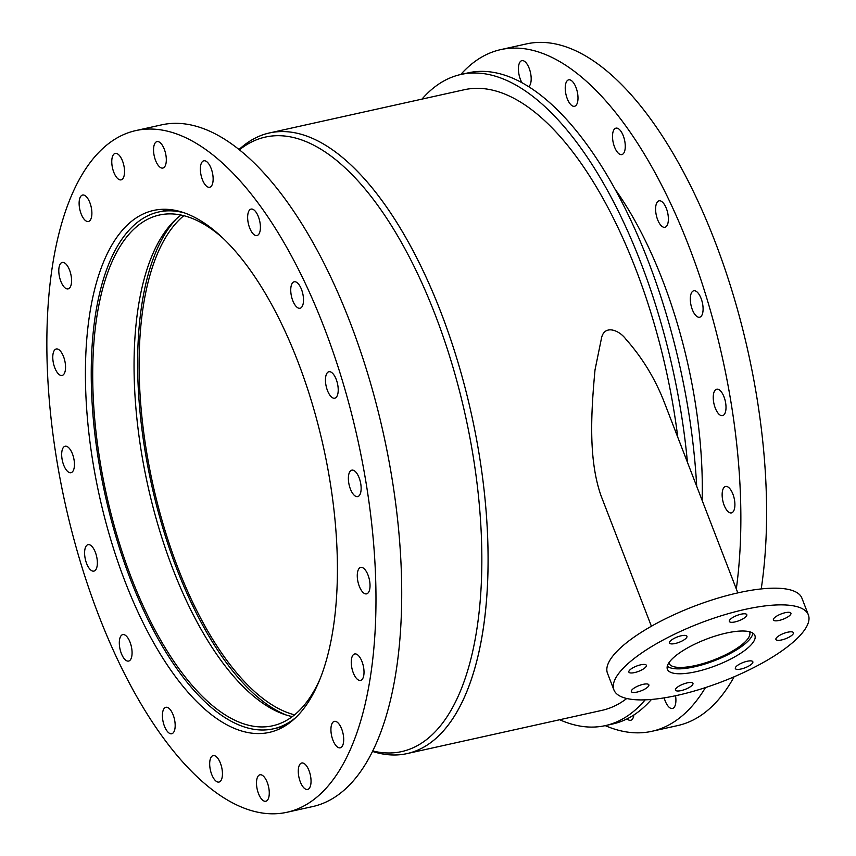 <?xml version="1.0" encoding="UTF-8"?>
<svg xmlns="http://www.w3.org/2000/svg" width="856" height="856" viewBox="0 0 856 856"><rect width="100%" height="100%" fill="white"/><g stroke="black" fill="none" stroke-linecap="round" stroke-linejoin="round"><path stroke-width="1.28" d="M294.582 714.835A261.583 112.2 77.5 0 1 177.92 567.86A261.583 112.2 77.5 0 1 183.837 215.68M286.385 715.07A264.707 113.538 77.5 0 1 176.903 569.144A264.707 113.538 77.5 0 1 176.304 218.933M643.808 689.647A9.384 2.814 -21.1 0 1 631.353 691.584A9.384 2.814 -21.1 0 1 639.09 685.581A9.384 2.814 -21.1 0 1 648.859 684.832A9.384 2.814 -21.1 0 1 643.808 689.647M692.483 684.896A9.384 2.814 -21.1 0 1 683.174 690.064A9.384 2.814 -21.1 0 1 675.459 690.107A9.384 2.814 -21.1 0 1 683.195 684.105A9.384 2.814 -21.1 0 1 692.964 683.356A9.384 2.814 -21.1 0 1 692.483 684.896M752.082 661.11A9.384 2.814 -21.1 0 1 752.841 661.763A9.384 2.814 -21.1 0 1 745.095 667.766A9.384 2.814 -21.1 0 1 735.336 668.515A9.384 2.814 -21.1 0 1 741.692 663.079A9.384 2.814 -21.1 0 1 752.082 661.11M787.691 632.21A9.384 2.814 -21.1 0 1 793.416 632.702A9.384 2.814 -21.1 0 1 785.68 638.704A9.384 2.814 -21.1 0 1 775.911 639.453A9.384 2.814 -21.1 0 1 787.691 632.21M778.468 615.132A9.384 2.814 -21.1 0 1 790.923 613.196A9.384 2.814 -21.1 0 1 783.187 619.198A9.384 2.814 -21.1 0 1 773.417 619.947A9.384 2.814 -21.1 0 1 778.468 615.132M729.804 619.883A9.384 2.814 -21.1 0 1 739.103 614.715A9.384 2.814 -21.1 0 1 746.817 614.672A9.384 2.814 -21.1 0 1 739.081 620.675A9.384 2.814 -21.1 0 1 729.323 621.424A9.384 2.814 -21.1 0 1 729.804 619.883M670.205 643.669A9.384 2.814 -21.1 0 1 669.446 643.017A9.384 2.814 -21.1 0 1 677.182 637.014A9.384 2.814 -21.1 0 1 686.94 636.265A9.384 2.814 -21.1 0 1 680.584 641.7A9.384 2.814 -21.1 0 1 670.205 643.669M634.585 672.57A9.384 2.814 -21.1 0 1 628.86 672.078A9.384 2.814 -21.1 0 1 636.597 666.075A9.384 2.814 -21.1 0 1 646.366 665.326A9.384 2.814 -21.1 0 1 634.585 672.57M726.284 633.076A46.898 14.071 -21.1 0 1 754.896 635.505A46.898 14.071 -21.1 0 1 716.205 665.519A46.898 14.071 -21.1 0 1 667.391 669.274A46.898 14.071 -21.1 0 1 726.284 633.076M613.913 689.904L607.471 673.212A104.218 31.265 -21.1 0 1 738.364 592.769A104.218 31.265 -21.1 0 1 801.922 598.173L808.364 614.875A104.218 31.265 -21.1 0 1 722.4 681.558A104.218 31.265 -21.1 0 1 613.913 689.904A104.218 31.265 -21.1 0 1 744.806 609.461A104.218 31.265 -21.1 0 1 808.364 614.875M614.758 188.759A267.307 114.661 77.5 0 1 702.145 500.396M724.144 505.254A13.546 5.81 77.5 0 1 725.578 486.454A13.546 5.81 77.5 0 1 734.191 498.417A13.546 5.81 77.5 0 1 731.452 512.905A13.546 5.81 77.5 0 1 724.144 505.254M715.252 408.012A13.546 5.81 77.5 0 1 716.697 389.202A13.546 5.81 77.5 0 1 725.3 401.164A13.546 5.81 77.5 0 1 722.56 415.652A13.546 5.81 77.5 0 1 715.252 408.012M692.322 309.594A13.546 5.81 77.5 0 1 693.767 290.783A13.546 5.81 77.5 0 1 702.38 302.746A13.546 5.81 77.5 0 1 699.641 317.234A13.546 5.81 77.5 0 1 692.322 309.594M657.611 219.639A13.546 5.81 77.5 0 1 659.056 200.828A13.546 5.81 77.5 0 1 667.669 212.791A13.546 5.81 77.5 0 1 664.93 227.279A13.546 5.81 77.5 0 1 657.611 219.639M614.512 146.943A13.546 5.81 77.5 0 1 615.956 128.143A13.546 5.81 77.5 0 1 624.559 140.106A13.546 5.81 77.5 0 1 621.831 154.594A13.546 5.81 77.5 0 1 614.512 146.943M567.239 98.643A13.546 5.81 77.5 0 1 568.684 79.833A13.546 5.81 77.5 0 1 577.286 91.806A13.546 5.81 77.5 0 1 574.547 106.294A13.546 5.81 77.5 0 1 567.239 98.643M522.021 82.807A13.546 5.81 77.5 0 1 520.427 79.458A13.546 5.81 77.5 0 1 521.86 60.648A13.546 5.81 77.5 0 1 530.206 71.519A13.546 5.81 77.5 0 1 528.634 86.713M633.932 714.942A13.546 5.81 77.5 0 1 630.679 720.292A13.546 5.81 77.5 0 1 627.127 718.847M675.534 695.735A13.546 5.81 77.5 0 1 672.463 708.49A13.546 5.81 77.5 0 1 665.155 700.85A13.546 5.81 77.5 0 1 664.181 697.875M460.774 74.493A349.12 149.746 77.5 0 1 500.653 49.637A349.12 149.746 77.5 0 1 677.792 219.264A349.12 149.746 77.5 0 1 736.31 588.949M705.451 687.593A349.12 149.746 77.5 0 1 651.898 731.302A349.12 149.746 77.5 0 1 605.256 725.642M500.653 49.637L526.387 43.923A349.12 149.746 77.5 0 1 704.852 216.611A349.12 149.746 77.5 0 1 761.219 588.928M734.116 676.796A349.12 149.746 77.5 0 1 677.631 725.588L651.898 731.302M749.428 631.717A43.196 12.958 -21.1 0 1 749.653 632.199A43.196 12.958 -21.1 0 1 695.393 665.54A43.196 12.958 -21.1 0 1 669.05 663.304A43.196 12.958 -21.1 0 1 668.889 662.79M752.841 633.119A46.32 13.899 -21.1 0 1 694.387 666.835A46.32 13.899 -21.1 0 1 667.306 666.118M651.395 626.239L601.062 495.806C588.061 458.976 591.228 411.073 595.006 369.942L601.618 337.531C604.892 324.413 619.327 330.234 625.832 339.126C642.685 358.129 655.685 379.647 664.823 403.69L737.829 592.887M320.379 678.187A261.583 112.2 77.5 0 1 272.668 725.781A261.583 112.2 77.5 0 1 131.503 578.153A261.583 112.2 77.5 0 1 159.344 215.038A261.583 112.2 77.5 0 1 222.71 237.979M181.033 215.038A261.583 112.2 -102.5 0 0 172.859 568.983A261.583 112.2 -102.5 0 0 292.324 716.6M296.112 717.264A264.707 113.538 77.5 0 1 273.342 728.831A264.707 113.538 77.5 0 1 130.497 579.448A264.707 113.538 77.5 0 1 158.66 211.988A264.707 113.538 77.5 0 1 184.19 212.834M125.062 581.534A267.307 114.661 77.5 0 1 153.502 210.458A267.307 114.661 77.5 0 1 323.343 446.586A267.307 114.661 77.5 0 1 269.308 732.394A267.307 114.661 77.5 0 1 125.062 581.534M278.885 727.6A267.307 114.661 -102.5 0 0 281.795 727.803M166.749 209.335A267.307 114.661 -102.5 0 0 164.213 210.758M332.93 740.173A13.546 5.81 77.5 0 1 334.375 721.362A13.546 5.81 77.5 0 1 342.989 733.325A13.546 5.81 77.5 0 1 340.249 747.812A13.546 5.81 77.5 0 1 332.93 740.173M353.26 672.773A13.546 5.81 77.5 0 1 354.705 653.963A13.546 5.81 77.5 0 1 363.308 665.936A13.546 5.81 77.5 0 1 360.569 680.424A13.546 5.81 77.5 0 1 353.26 672.773M359.274 586.21A13.546 5.81 77.5 0 1 360.718 567.41A13.546 5.81 77.5 0 1 369.321 579.373A13.546 5.81 77.5 0 1 366.582 593.861A13.546 5.81 77.5 0 1 359.274 586.21M350.382 488.969A13.546 5.81 77.5 0 1 351.827 470.158A13.546 5.81 77.5 0 1 360.43 482.131A13.546 5.81 77.5 0 1 357.69 496.608A13.546 5.81 77.5 0 1 350.382 488.969M327.463 390.55A13.546 5.81 77.5 0 1 328.897 371.739A13.546 5.81 77.5 0 1 337.51 383.713A13.546 5.81 77.5 0 1 334.771 398.19A13.546 5.81 77.5 0 1 327.463 390.55M292.752 300.595A13.546 5.81 77.5 0 1 294.186 281.785A13.546 5.81 77.5 0 1 302.799 293.758A13.546 5.81 77.5 0 1 300.06 308.235A13.546 5.81 77.5 0 1 292.752 300.595M249.652 227.91A13.546 5.81 77.5 0 1 251.086 209.099A13.546 5.81 77.5 0 1 259.7 221.062A13.546 5.81 77.5 0 1 256.961 235.55A13.546 5.81 77.5 0 1 249.652 227.91M202.369 179.6A13.546 5.81 77.5 0 1 203.814 160.8A13.546 5.81 77.5 0 1 212.427 172.762A13.546 5.81 77.5 0 1 209.688 187.25A13.546 5.81 77.5 0 1 202.369 179.6M155.557 160.414A13.546 5.81 77.5 0 1 157.001 141.604A13.546 5.81 77.5 0 1 165.604 153.566A13.546 5.81 77.5 0 1 162.865 168.054A13.546 5.81 77.5 0 1 155.557 160.414M113.773 172.206A13.546 5.81 77.5 0 1 115.218 153.406A13.546 5.81 77.5 0 1 123.831 165.369A13.546 5.81 77.5 0 1 121.092 179.856A13.546 5.81 77.5 0 1 113.773 172.206M81.127 213.85A13.546 5.81 77.5 0 1 82.572 195.04A13.546 5.81 77.5 0 1 91.175 207.002A13.546 5.81 77.5 0 1 88.436 221.49A13.546 5.81 77.5 0 1 81.127 213.85M60.797 281.239A13.546 5.81 77.5 0 1 62.242 262.439A13.546 5.81 77.5 0 1 70.855 274.401A13.546 5.81 77.5 0 1 68.116 288.889A13.546 5.81 77.5 0 1 60.797 281.239M54.784 367.802A13.546 5.81 77.5 0 1 56.228 348.991A13.546 5.81 77.5 0 1 64.842 360.965A13.546 5.81 77.5 0 1 62.103 375.442A13.546 5.81 77.5 0 1 54.784 367.802M63.676 465.043A13.546 5.81 77.5 0 1 65.12 446.244A13.546 5.81 77.5 0 1 73.734 458.206A13.546 5.81 77.5 0 1 70.995 472.694A13.546 5.81 77.5 0 1 63.676 465.043M86.606 563.462A13.546 5.81 77.5 0 1 88.04 544.662A13.546 5.81 77.5 0 1 96.653 556.625A13.546 5.81 77.5 0 1 93.914 571.113A13.546 5.81 77.5 0 1 86.606 563.462M121.317 653.417A13.546 5.81 77.5 0 1 122.75 634.617A13.546 5.81 77.5 0 1 131.364 646.58A13.546 5.81 77.5 0 1 128.625 661.067A13.546 5.81 77.5 0 1 121.317 653.417M164.416 726.113A13.546 5.81 77.5 0 1 165.861 707.302A13.546 5.81 77.5 0 1 174.464 719.265A13.546 5.81 77.5 0 1 171.724 733.753A13.546 5.81 77.5 0 1 164.416 726.113M211.689 774.413A13.546 5.81 77.5 0 1 213.133 755.602A13.546 5.81 77.5 0 1 221.736 767.575A13.546 5.81 77.5 0 1 218.997 782.063A13.546 5.81 77.5 0 1 211.689 774.413M258.501 793.608A13.546 5.81 77.5 0 1 259.946 774.798A13.546 5.81 77.5 0 1 268.559 786.76A13.546 5.81 77.5 0 1 265.82 801.248A13.546 5.81 77.5 0 1 258.501 793.608M300.285 781.806A13.546 5.81 77.5 0 1 301.729 762.996A13.546 5.81 77.5 0 1 310.332 774.969A13.546 5.81 77.5 0 1 307.593 789.446A13.546 5.81 77.5 0 1 300.285 781.806M98.633 615.239A349.12 149.746 77.5 0 1 135.783 130.594A349.12 149.746 77.5 0 1 357.605 438.989A349.12 149.746 77.5 0 1 287.028 812.258A349.12 149.746 77.5 0 1 98.633 615.239M135.783 130.594L161.517 124.88A349.12 149.746 77.5 0 1 383.338 433.275A349.12 149.746 77.5 0 1 312.761 806.545L287.028 812.258M421.976 99.114A333.487 143.048 77.5 0 1 460.838 74.483A333.487 143.048 77.5 0 1 687.443 462.315M645.167 699.844A333.487 143.048 77.5 0 1 605.32 725.62A333.487 143.048 77.5 0 1 559.674 719.736M460.838 74.483L468.189 72.846A333.487 143.048 77.5 0 1 696.698 486.283M651.448 699.459A333.487 143.048 77.5 0 1 612.671 723.994L605.32 725.62M372.542 751.429A317.854 136.339 -102.5 0 0 482.987 630.54A317.854 136.339 -102.5 0 0 440.915 312.354A317.854 136.339 -102.5 0 0 239.006 149.554A317.854 136.339 -102.5 0 1 269.383 132.98A317.854 136.339 -102.5 0 1 471.346 413.748A317.854 136.339 -102.5 0 1 407.092 753.59A317.854 136.339 -102.5 0 1 372.542 751.429M239.402 149.875A314.73 135.002 77.5 0 1 265.307 137.088A314.73 135.002 77.5 0 1 465.279 415.096A314.73 135.002 77.5 0 1 401.657 751.6A314.73 135.002 77.5 0 1 372.777 750.969M269.383 132.98L464.23 89.741A317.854 136.339 77.5 0 1 677.792 437.288M626.763 698.496A317.854 136.339 77.5 0 1 601.928 710.362L407.092 753.59M169.659 209.549L158.66 211.988M284.342 726.391L273.342 728.831"/></g></svg>
